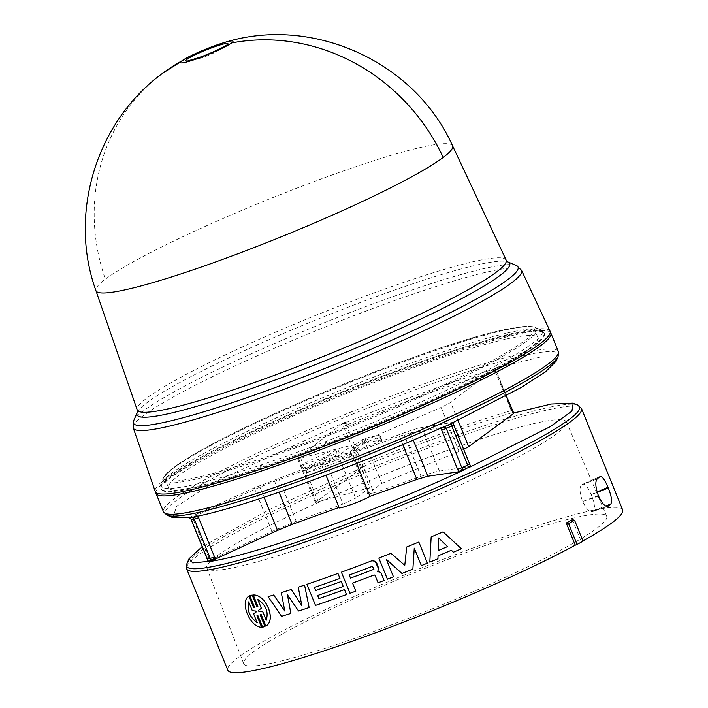 <?xml version="1.0" encoding="UTF-8"?>
<svg xmlns="http://www.w3.org/2000/svg" width="708" height="708" viewBox="0 0 708 708"><rect width="100%" height="100%" fill="white"/><g stroke="black" fill="none" stroke-linecap="round" stroke-linejoin="round"><path stroke-width="0.53" stroke-dasharray="3.54 2.66" d="M452.562 145.804A192.461 19.753 -22.1 0 0 299.342 187.178A192.461 19.753 -22.1 0 0 105.377 279.182A192.461 19.753 -22.1 0 0 95.925 290.616M200.037 57.348A22.718 2.328 157.9 0 1 187.673 60.968C201.992 58.923 214.993 53.64 226.684 45.135A22.718 2.328 157.9 0 1 200.037 57.348M187.098 57.702A28.382 2.912 157.9 0 1 215.223 45.542A28.382 2.912 157.9 0 1 224.914 42.356M409.312 358.965A199.329 20.452 157.9 0 1 534.283 328.795A199.329 20.452 157.9 0 1 289.882 448.615A199.329 20.452 157.9 0 1 164.911 478.785A199.329 20.452 157.9 0 1 409.312 358.965M189.744 517.831L191.585 516.406L254.278 487.865L302.316 469.475C299.413 469.988 333.928 453.775 337.123 453.138L339.035 452.704L330.583 459.156L338.433 455.784L352.434 445.093L300.581 458.058L297.422 458.315L342.654 423.411L344.292 422.472L346.141 422.508L346.292 425.172A206.205 21.16 157.9 0 1 426.305 394.197A206.205 21.16 157.9 0 1 495.361 371.461L494.467 369.063L495.361 368.036L494.432 368.213L494.467 369.063A207.205 21.267 -22.1 0 0 425.703 391.736A207.205 21.267 -22.1 0 0 346.141 422.508L346.115 421.658L214.834 481.9L176.823 506.114L172.734 517.592M363.133 465.696L363.877 466.174L360.991 468.519L363.133 465.696L346.292 425.172L343.584 426.517L360.991 468.519L315.343 502.476L369.762 487.768L352.434 445.093M550.054 331.114A213.073 21.868 -22.1 0 0 380.444 376.904A213.073 21.868 -22.1 0 0 165.69 478.767A213.073 21.868 -22.1 0 0 155.22 491.44M171.124 476.811A206.878 21.231 -22.1 0 0 160.964 489.113A206.878 21.231 -22.1 0 0 324.707 445.261A206.878 21.231 -22.1 0 0 534.239 345.964A206.878 21.231 -22.1 0 0 544.319 333.45A206.878 21.231 -22.1 0 0 379.638 377.913A206.878 21.231 -22.1 0 0 171.124 476.811M435.951 399.374A199.329 20.452 -22.1 0 0 537.947 337.822A199.329 20.452 -22.1 0 0 412.976 367.983A199.329 20.452 -22.1 0 0 168.575 487.803A199.329 20.452 -22.1 0 0 261.571 468.74L260.332 465.554A199.329 20.452 -22.1 0 0 261.252 465.245L262.81 468.324A199.329 20.452 -22.1 0 0 284.607 460.828M550.275 332.238A213.073 21.868 -22.1 0 0 417.278 365.337A213.073 21.868 -22.1 0 0 155.849 492.396M262.81 468.324L261.571 468.74M362.469 467.669L271.456 508.521L202.161 546.682M364.47 466.74L363.877 466.174A207.205 21.267 157.9 0 1 443.429 435.402A207.205 21.267 157.9 0 1 512.194 412.729L511.273 410.64A206.205 21.16 -22.1 0 0 442.217 433.385A206.205 21.16 -22.1 0 0 362.204 464.36L359.496 465.705M309.166 607.526A213.073 21.868 157.9 0 1 298.599 610.986L287.501 594.879M290.882 613.438A213.073 21.868 157.9 0 1 281.563 616.305L268.155 596.632M284.784 610.951L281.333 592.623M301.847 605.535L298.236 587.197M265.898 626.031L261.27 614.633L260.137 614.686M265.004 626.527L262.65 627.164L257.827 615.296L256.977 615.792L257.783 615.323M261.606 627.191C250.012 627.518 239.348 601.357 249.004 596.163M254.632 607.553L249.862 595.676M257.871 606.42L257.039 606.915L257.924 606.402L253.296 595.003M622.642 509.866A213.073 21.868 -22.1 0 0 489.06 542.107A213.073 21.868 -22.1 0 0 227.799 670.193M346.522 594.534A213.073 21.868 157.9 0 1 344.115 595.41A213.073 21.868 157.9 0 1 315.547 605.393L306.971 584.277M339.964 578.401A213.073 21.868 157.9 0 1 337.557 579.268A213.073 21.868 157.9 0 1 314.396 587.41L314.37 587.436M343.247 586.472A213.073 21.868 157.9 0 1 340.831 587.339A213.073 21.868 157.9 0 1 317.68 595.481L317.653 595.499M572.383 519.672L581.383 541.841A213.073 21.868 -22.1 0 0 582.967 540.956M414.251 548.151L412.87 569.09A213.073 21.868 157.9 0 1 401.94 573.471L386.356 559.347M393.453 576.816A213.073 21.868 157.9 0 1 387.409 579.179L378.833 558.063M418.826 542.036L427.402 563.152A213.073 21.868 157.9 0 1 421.357 565.639M451.403 550.24L451.394 550.231A213.073 21.868 157.9 0 1 438.04 555.904L437.942 558.762A213.073 21.868 157.9 0 1 429.818 562.152M443.084 531.841L461.368 548.762A213.073 21.868 157.9 0 1 453.43 552.196M384.09 580.463A213.073 21.868 157.9 0 1 378.081 582.781L375.045 575.312L374.205 574.94A213.073 21.868 157.9 0 1 352.549 583.073L352.549 583.073M355.823 591.145A213.073 21.868 157.9 0 1 349.991 593.277L341.415 572.161M599.711 476.838L582.188 484.396C584.569 483.166 587.552 486.555 591.127 494.556L591.189 494.706C594.587 502.99 595.348 508.353 593.49 510.795A195.603 20.072 157.9 0 1 592.649 511.468C589.808 512.601 586.481 509.282 582.675 501.512C579.657 493.255 579.232 487.759 581.401 485.024A195.098 20.019 -22.1 0 0 582.188 484.396L600.057 476.617M607.243 506.468L592.171 511.734L607.8 506.379M366.532 634.085A195.895 20.107 -22.1 0 0 606.703 516.3A195.895 20.107 -22.1 0 0 483.909 545.974A195.895 20.107 -22.1 0 0 243.711 663.697A195.895 20.107 -22.1 0 0 366.532 634.085M444.783 451.359A194.089 19.921 157.9 0 1 566.453 421.95A194.089 19.921 157.9 0 1 328.485 538.655A194.089 19.921 157.9 0 1 206.789 567.993A194.089 19.921 157.9 0 1 444.783 451.359M326.255 445.465L325.273 442.181A199.329 20.452 -22.1 0 0 326.326 441.774L327.671 444.925M326.326 441.774L327.53 444.863M325.273 442.181L326.264 441.827M261.252 465.245L260.27 465.607L261.491 468.811M556.081 361.266L553.417 356.832L540.558 357.027L494.432 368.213M445.412 426.074L440.907 427.65L410.33 432.933L399.365 436.234L352.425 453.147L336.84 460.014L351.823 456.014L350.425 452.394L335.371 456.297L336.84 460.014L330.061 462.466C324.804 464.183 321.963 464.793 321.521 464.289L274.58 481.201L259.951 487.122L192.337 517.274M351.354 456.076L350.469 456.766C348.354 458.501 303.759 474.572 307.113 472.386L305.608 468.829C316.883 466.023 331.353 460.802 349.035 453.182L349.938 452.439L351.354 456.076M307.113 472.386L330.061 462.466L328.565 458.749L306.847 467.97L305.608 468.829L307.113 472.386M193.249 517.017L192.585 517.38M302.059 469.705L300.661 465.554L302.059 469.705M339.132 452.58L337.548 448.483L339.132 452.58M344.292 422.472L346.115 421.658M506.105 395.931L496.193 371.523L495.361 371.461L496.193 371.523L495.361 368.036L450.695 402.48L441.128 407.419L459.005 451.439L463.439 449.491M451.2 423.49L452.359 422.446L421.711 427.535C417.747 428.225 411.667 430.083 403.463 433.101L378.957 442.173L381.462 440.951L381.762 439.987L366.806 442.438L363.77 443.792L355.319 450.244L353.558 446.12L362.054 439.739L369.319 437.199L378.514 435.473L380.09 435.827L379.93 436.986L354.938 446.297L353.558 446.12M451.2 423.623L452.359 422.446L452.854 423.021L452.748 422.481M459.005 451.439L381.833 483.422L367.718 493.83L350.504 451.439L356.69 450.412L373.939 492.892L421.039 476.378L403.463 433.101M350.504 451.439L364.505 440.739L441.128 407.419M321.521 464.289L325.972 475.254M356.602 463.448L352.425 453.147M191.487 519.69L192.965 518.592L191.585 516.406L190.797 518.601M345.991 423.552L342.654 423.411L343.584 426.517M369.762 487.768L355.646 498.175L338.433 455.784M301.723 465.466L303.36 469.413L325.777 461.554L330.583 459.156L328.954 454.978L337.442 448.606L335.477 449.084C320.352 455.288 308.741 460.775 300.661 465.554L324.122 457.403L328.954 454.978M324.122 457.403L343.035 504.034L296.254 521.345L271.969 531.442L209.426 560.471L208.878 557.78L192.965 518.592M381.833 483.422L364.505 440.739M377.329 438.225L378.957 442.173L356.69 450.412L354.938 446.297L356.69 450.412M421.711 427.535L439.411 471.103C435.42 471.74 429.296 473.502 421.039 476.378M439.411 471.103L470.262 466.475L452.359 422.446M335.371 456.297L328.565 458.749M207.178 561.736L209.426 560.471L207.674 560.223M343.035 504.034L355.646 498.175M513.61 413.525L512.787 413.295L513.344 413.136M470.165 466.97L470.324 465.997M373.939 492.892L367.718 493.83M513.769 413.145L512.194 412.729L512.787 413.295M581.383 541.841L583.056 541.16M593.49 510.795L605.703 506.025M598.322 495.45L582.675 501.512M581.401 485.024L597.233 478.891M256.057 611.057L252.331 610.739M253.606 613.863L256.411 611.809L256.101 611.039M248.729 601.862L252.384 610.712M253.65 613.836L257.208 622.739M258.411 610.429L258.898 610.19M257.765 599.41C265.969 604.898 268.792 611.854 266.243 620.288M438.624 537.991L438.217 550.532A213.073 21.868 157.9 0 1 438.217 550.532M349.265 575.002L349.265 575.002A213.073 21.868 -22.1 0 0 372.346 566.32L372.337 566.338M372.346 566.32L374.001 569.064M162.353 73.482A192.726 178.69 -126.9 0 0 105.377 279.182M506.105 260.031A199.098 20.435 -22.1 0 0 381.329 290.262A199.098 20.435 -22.1 0 0 146.945 398.002A199.098 20.435 -22.1 0 0 137.166 409.835M137.228 412.463A201.099 20.638 157.9 0 1 146.875 402.781A201.099 20.638 157.9 0 1 383.612 293.953A201.099 20.638 157.9 0 1 507.893 261.951M521.557 270.323A209.541 21.506 -22.1 0 0 390.232 302.139A209.541 21.506 -22.1 0 0 143.556 415.534A209.541 21.506 -22.1 0 0 133.272 427.995M516.212 265.411A207.541 21.302 -22.1 0 0 387.949 298.44A207.541 21.302 -22.1 0 0 143.636 410.746A207.541 21.302 -22.1 0 0 133.679 420.747M414.375 364.186A206.842 21.231 157.9 0 1 544.001 332.778A206.842 21.231 157.9 0 1 533.929 345.292A206.842 21.231 157.9 0 1 290.439 457.218A206.842 21.231 157.9 0 1 160.716 488.414A206.842 21.231 157.9 0 1 170.876 476.112A206.842 21.231 157.9 0 1 414.375 364.186M413.224 362.337A205.842 21.125 157.9 0 1 540.443 329.583A205.842 21.125 157.9 0 1 532.212 343.53A205.842 21.125 157.9 0 1 289.891 454.917A205.842 21.125 157.9 0 1 161.043 483.635A205.842 21.125 157.9 0 1 170.911 473.723A205.842 21.125 157.9 0 1 413.224 362.337M410.366 359.381A201.594 20.691 157.9 0 1 534.956 327.3A201.594 20.691 157.9 0 1 526.894 340.964A201.594 20.691 157.9 0 1 289.581 450.049A201.594 20.691 157.9 0 1 163.38 478.174A201.594 20.691 157.9 0 1 173.053 468.466A201.594 20.691 157.9 0 1 410.366 359.381M558.09 356.575A212.073 21.762 -22.1 0 0 425.34 386.161A212.073 21.762 -22.1 0 0 167.212 515.291M558.32 351.451A213.073 21.868 -22.1 0 0 424.729 383.692A213.073 21.868 -22.1 0 0 163.477 511.778M581.507 408.551A213.073 21.868 -22.1 0 0 447.916 440.801A213.073 21.868 -22.1 0 0 186.664 568.878M577.763 405.038A212.073 21.762 -22.1 0 0 446.704 438.783A212.073 21.762 -22.1 0 0 186.885 563.754M197.771 516.221L197.16 515.477L196.081 516.566M259.951 487.122L264.066 497.255M274.58 481.201L279.041 492.193M306.847 467.97L308.325 471.581M349.035 453.182L350.469 456.766M399.365 436.234L402.772 444.633M410.33 432.933L413.268 440.172M441.447 427.853L440.995 428.057M316.025 501.671L298.077 457.465M318.458 502.087L300.581 458.058M335.477 449.084L337.123 453.138M296.254 521.345L278.678 478.068M271.969 531.442L254.278 487.865M494.768 369.939L495.264 368.417L495.618 368.85L506.309 395.816M495.361 371.461L511.273 410.64L512.105 410.711M457.934 420.295L450.695 402.48M362.054 439.739L363.77 443.792M365.204 438.376L366.806 442.438M379.93 436.986L381.462 440.951M208.878 557.78L207.4 558.878M511.893 412.091L513.84 413.189M597.225 492.352L591.189 494.706M591.127 494.556L597.118 491.971M583.268 501.282L598.561 496.043M544.319 333.45L540.443 329.583L534.956 327.3C516.415 324.459 474.555 334.999 409.383 358.929C353.628 379.178 300.696 401.153 250.588 424.862C227.41 435.924 208.356 445.828 193.443 454.589C168.522 469.696 165.371 474.077 163.38 478.174L161.043 483.635L160.964 489.113M164.911 478.785L168.575 487.803M566.453 421.95L606.703 516.3M534.283 328.795L537.947 337.822M315.343 502.476L297.422 458.315M495.503 368.125L495.618 368.85M380.223 436.031L381.762 439.987M206.789 567.993L243.711 663.697"/><path stroke-width="1.06" d="M137.166 409.835L95.925 290.625A192.461 19.753 -22.1 0 0 95.925 290.625A192.461 19.753 -22.1 0 0 248.251 249.827A192.461 19.753 -22.1 0 0 443.19 157.45A192.461 19.753 -22.1 0 0 452.562 145.813A192.461 19.753 -22.1 0 0 452.562 145.804L506.105 260.031L507.893 261.951A201.099 20.638 157.9 0 1 499.848 275.589A201.099 20.638 157.9 0 1 263.119 384.409A201.099 20.638 157.9 0 1 137.228 412.463L137.166 409.835A199.098 20.435 -22.1 0 0 262.031 379.815A199.098 20.435 -22.1 0 0 496.405 272.076A199.098 20.435 -22.1 0 0 506.105 260.031M452.35 145.37C414.915 61.684 312.644 15.275 224.914 42.356A28.382 2.912 157.9 0 1 231.622 42.949A28.382 2.912 157.9 0 1 198.213 58.304A28.382 2.912 157.9 0 1 181.814 60.897A28.382 2.912 157.9 0 1 187.001 57.755A28.382 2.912 157.9 0 1 231.675 40.922A28.382 2.912 157.9 0 1 201.479 57.1A28.382 2.912 157.9 0 1 187.001 57.755A28.382 2.912 157.9 0 1 187.098 57.702M187.673 60.968L187.673 60.968A22.718 2.328 157.9 0 1 191.231 56.808A22.718 2.328 157.9 0 1 213.657 47.126A22.718 2.328 157.9 0 1 226.684 45.135L226.684 45.135A22.718 2.328 157.9 0 1 226.675 45.135L226.684 45.135C229.206 44.179 211.975 53.206 199.249 57.454L187.673 60.968M133.272 427.995L155.22 491.44A213.073 21.868 -22.1 0 0 323.866 446.279A213.073 21.868 -22.1 0 0 539.682 344.008A213.073 21.868 -22.1 0 0 550.054 331.114L521.557 270.323L516.212 265.411A207.541 21.302 -22.1 0 1 507.91 279.483A207.541 21.302 -22.1 0 1 263.597 391.789A207.541 21.302 -22.1 0 1 133.679 420.747L133.272 427.995A209.541 21.506 -22.1 0 0 264.677 396.392A209.541 21.506 -22.1 0 0 511.353 282.996A209.541 21.506 -22.1 0 0 521.557 270.323M284.607 460.828A199.329 20.452 -22.1 0 0 293.546 457.642A199.329 20.452 -22.1 0 0 326.255 445.465L326.229 445.367M155.849 492.396A213.073 21.868 -22.1 0 0 156.017 493.414A213.073 21.868 -22.1 0 0 289.607 461.174A213.073 21.868 -22.1 0 0 550.859 333.087A213.073 21.868 -22.1 0 0 550.275 332.238M193.249 517.017L192.337 517.274C216.188 512.813 252.429 501.866 301.059 484.431C350.212 466.625 398.33 447.173 445.412 426.074L444.102 426.623M452.005 423.074L521.327 387.4L545.31 371.992L556.081 361.266L558.09 356.575A212.073 21.762 -22.1 0 1 298.272 481.546A212.073 21.762 -22.1 0 1 167.212 515.291L172.734 517.592L189.355 517.725M325.972 475.254L339.061 507.477L292.121 524.389L277.536 530.407L210.17 561.471C234.286 557.621 270.668 546.983 319.343 529.557C368.514 511.725 416.534 491.954 463.395 470.227L458.846 471.785L427.906 476.227L416.906 479.431L369.965 496.343L356.602 463.448M210.17 561.471L210.32 561.046A207.205 21.267 157.9 0 1 207.479 561.497L192.726 562.904L189.036 558.745L186.885 563.754A212.073 21.762 -22.1 0 0 319.635 534.168A212.073 21.762 -22.1 0 0 577.763 405.038L581.507 408.551L622.642 509.866A213.073 21.868 -22.1 0 1 582.967 540.956M202.161 546.682L189.036 558.745M287.483 594.773L290.846 613.455L287.439 594.8L298.564 611.013A213.143 21.877 -22.1 0 0 309.139 607.553L304.564 585.091A213.073 21.868 -22.1 0 1 298.236 587.197L301.865 605.632L291.254 589.481L301.9 605.614M291.254 589.481A213.143 21.877 157.9 0 1 281.297 592.649L284.802 611.057L273.651 595.003A213.143 21.877 157.9 0 1 268.111 596.658L268.155 596.632A213.073 21.868 -22.1 0 0 273.695 594.977L284.846 611.031M281.297 592.649L281.333 592.623A213.073 21.868 -22.1 0 0 291.289 589.463M260.19 614.677L264.951 626.553L260.137 614.686L261.217 614.659L265.898 626.031C276.598 620.314 265.978 594.18 253.296 595.003L257.871 606.42L257.163 606.853M257.827 615.296L256.977 615.792L261.606 627.191L256.977 615.792M257.871 606.42L256.986 606.933L252.172 595.065L249.818 595.702L254.641 607.57L253.579 607.579L249.004 596.163L253.632 607.561L254.685 607.544M249.818 595.702L252.216 595.047L257.039 606.915M581.507 408.551A213.073 21.868 -22.1 0 1 320.246 536.637A213.073 21.868 -22.1 0 1 186.664 568.878L227.799 670.193A213.073 21.868 -22.1 0 0 361.39 637.952A213.073 21.868 -22.1 0 0 575.259 545.195L566.258 523.026A213.073 21.868 -22.1 0 0 572.383 519.672L574.569 520.256L583.056 541.16A214.453 22.01 -22.1 0 1 577.055 544.461L575.259 545.195M306.971 584.277A213.073 21.868 -22.1 0 0 335.539 574.294A213.073 21.868 -22.1 0 0 337.946 573.418L339.946 578.418L337.928 573.436A213.143 21.877 157.9 0 1 335.521 574.312A213.143 21.877 157.9 0 1 306.945 584.295L315.511 605.411A213.143 21.877 -22.1 0 0 344.088 595.419A213.143 21.877 -22.1 0 0 346.504 594.552L344.477 589.578A213.143 21.877 157.9 0 1 342.07 590.445A213.143 21.877 157.9 0 1 318.901 598.596L318.936 598.579A213.073 21.868 -22.1 0 0 342.088 590.428A213.073 21.868 -22.1 0 0 344.504 589.56L346.522 594.534M338.813 582.365A213.073 21.868 -22.1 0 0 341.221 581.489L343.247 586.472L341.203 581.507A213.143 21.877 157.9 0 1 338.796 582.374A213.143 21.877 157.9 0 1 315.626 590.525A213.073 21.868 -22.1 0 0 338.813 582.365M607.8 506.379L610.756 504.052C612.376 501.671 611.562 496.326 608.305 488.024L597.225 492.352M607.243 506.468L608.287 506.114C605.455 507.238 602.216 503.884 598.561 496.043L598.322 495.45C595.419 487.139 595.056 481.617 597.233 478.891L600.057 476.617M599.711 476.838C601.844 475.749 604.605 479.228 608.004 487.281L608.305 488.024M386.356 559.347L393.453 576.825L386.347 559.329L401.94 573.48A213.143 21.877 -22.1 0 0 412.87 569.099L414.26 548.142L421.357 565.639L414.251 548.151M406.719 547.001L404.772 565.338L390.94 553.32A213.143 21.877 157.9 0 1 378.824 558.072L378.833 558.063A213.073 21.868 -22.1 0 0 390.94 553.311L404.772 565.329L406.719 546.992A213.073 21.868 -22.1 0 0 418.826 542.036L418.826 542.036A213.143 21.877 157.9 0 1 406.719 547.001L406.719 546.992M453.43 552.196L451.394 550.231L453.43 552.196A213.143 21.877 -22.1 0 0 461.386 548.771L443.084 531.841A213.143 21.877 157.9 0 1 431.181 536.894A213.073 21.868 -22.1 0 0 443.084 531.841M429.818 562.152L431.163 536.894L429.818 562.152M352.549 583.082L355.823 591.145L352.531 583.082A213.143 21.877 -22.1 0 0 374.187 574.949L375.036 575.321L378.072 582.79A213.143 21.877 -22.1 0 0 384.081 580.471L381.019 572.931L384.09 580.463M377.612 571.639L379.568 571.887L377.461 571.834L378.63 568.984L377.497 564.382L375.09 561.232L371.895 560.754A213.143 21.877 157.9 0 1 341.398 572.179L341.415 572.161A213.073 21.868 -22.1 0 0 371.904 560.745L375.098 561.214L378.638 568.966L377.47 571.816M381.019 572.931L379.559 571.905L381.028 572.922M314.405 587.419L315.653 590.507L314.37 587.436A213.143 21.877 -22.1 0 0 337.539 579.286A213.143 21.877 -22.1 0 0 339.946 578.418M318.901 598.596L317.653 595.499A213.143 21.877 -22.1 0 0 340.814 587.357A213.143 21.877 -22.1 0 0 343.221 586.481M327.627 444.828L327.671 444.925A199.329 20.452 -22.1 0 0 435.951 399.374M327.671 444.925L326.255 445.465M339.061 507.477C336.512 510.3 363.558 500.556 369.965 496.343M506.105 395.931L513.61 413.525L468.643 446.677L457.934 420.295M463.439 449.491L468.643 446.677M214.497 556.886L215.046 559.639L210.524 559.798L210.258 558.426L214.497 556.886L198.585 517.707L194.346 519.238A206.205 21.16 157.9 0 1 191.487 519.69L189.744 517.831A207.205 21.267 -22.1 0 0 192.585 517.38L194.346 519.238L210.258 558.426A206.205 21.16 -22.1 0 1 207.4 558.878L207.4 560.311L207.4 558.878L190.797 518.601M513.344 413.136L551.284 404.02L573.223 403.144L571.905 411.18L550.169 426.694L469.121 467.492L470.262 466.475L468.236 466.324L467.625 465.103A206.205 21.16 -22.1 0 1 461.802 467.776L462.439 469.023L458.846 471.785L457.589 469.298L461.802 467.776L445.412 426.278A207.205 21.267 -22.1 0 0 451.2 423.623L451.713 425.915A206.205 21.16 157.9 0 1 445.89 428.597L441.677 430.11L457.589 469.298M506.309 395.816L513.769 413.145M211.409 561.117L210.32 561.046L210.524 559.798M462.439 469.023L463.138 469.944L461.722 470.917M469.121 467.492L468.926 467.289A207.205 21.267 157.9 0 1 463.138 469.944L463.395 470.227M207.479 561.497L207.674 560.223M470.165 466.97L468.926 467.289L468.236 466.324M317.68 595.49L318.936 598.579M265.845 626.058C276.562 620.385 265.872 594.101 253.243 595.021M248.951 596.18C239.313 601.349 249.951 627.553 261.553 627.217M257.783 615.323L256.924 615.818L257.783 615.323L262.606 627.182L264.951 626.553M378.824 558.072L387.4 579.188A213.143 21.877 -22.1 0 0 393.453 576.825M421.357 565.639L421.357 565.639A213.143 21.877 -22.1 0 0 427.411 563.152L418.835 542.036M429.827 562.161A213.143 21.877 -22.1 0 0 437.951 558.771L438.048 555.904A213.143 21.877 -22.1 0 0 451.403 550.24M341.398 572.179L349.973 593.295A213.143 21.877 -22.1 0 0 355.805 591.153M309.139 607.553L304.564 585.091M304.537 585.109A213.143 21.877 157.9 0 1 298.21 587.215M268.111 596.658L281.527 616.323A213.143 21.877 -22.1 0 0 290.846 613.455M605.703 506.025L610.756 504.052M566.258 523.026L568.568 523.548A214.453 22.01 -22.1 0 0 574.569 520.256M577.055 544.461L568.568 523.548M256.367 611.827L253.606 613.863L257.208 622.739C249.543 617.057 246.72 610.101 248.729 601.862L252.331 610.739L256.057 611.057L255.96 612.022M258.411 610.429L261.332 608.314L257.721 599.437C265.898 604.853 268.73 611.809 266.199 620.314L262.597 611.438L258.721 611.199L258.898 610.19M438.225 550.532L438.624 537.991L447.58 546.567A213.143 21.877 157.9 0 1 438.225 550.532A213.073 21.868 157.9 0 0 447.562 546.558L447.58 546.567M350.504 578.109L349.256 575.02A213.143 21.877 -22.1 0 0 372.337 566.338L373.992 569.082L373.594 569.427A213.143 21.877 157.9 0 1 350.504 578.109L349.274 575.011M248.782 601.844C246.756 610.03 249.579 616.987 257.252 622.713M261.332 608.314L258.455 610.402L258.765 611.172L262.641 611.411L266.235 620.252M257.792 599.472L261.376 608.287M438.615 537.991L447.562 546.558M373.992 569.073L373.603 569.418A213.073 21.868 157.9 0 1 350.522 578.091M443.19 157.45A192.726 178.69 -126.9 0 0 231.622 42.949M181.814 60.897A192.726 178.69 -126.9 0 0 162.353 73.482L187.001 57.755L215.046 45.595L224.914 42.356M156.017 493.414L163.477 511.778A213.073 21.868 -22.1 0 0 297.059 479.537A213.073 21.868 -22.1 0 0 558.32 351.451L558.09 356.575M196.081 516.566L193.629 518.123M264.066 497.255L277.536 530.407M198.585 517.707L197.771 516.221M279.041 492.193L292.121 524.389M402.772 444.633L416.906 479.431M413.268 440.172L427.906 476.227M445.509 427.358L440.907 427.65L441.677 430.11M452.359 422.446L451.323 424.72M453.12 424.844L451.713 425.915L467.625 465.103L469.032 464.032M512.105 410.711L511.273 410.64M597.118 491.971L608.004 487.281M95.739 290.094C68.207 213.55 96.438 121.422 162.353 73.482M507.893 261.951L516.212 265.411M137.228 412.463L133.679 420.747M550.859 333.087L558.32 351.451M167.212 515.291L163.477 511.778M189.381 517.76L190.47 518.521M452.748 422.481L470.652 466.501M207.099 558.851L191.187 519.663M573.223 403.144L577.772 405.038M207.4 560.311L207.143 561.78M186.664 568.878L186.885 563.754"/></g></svg>
